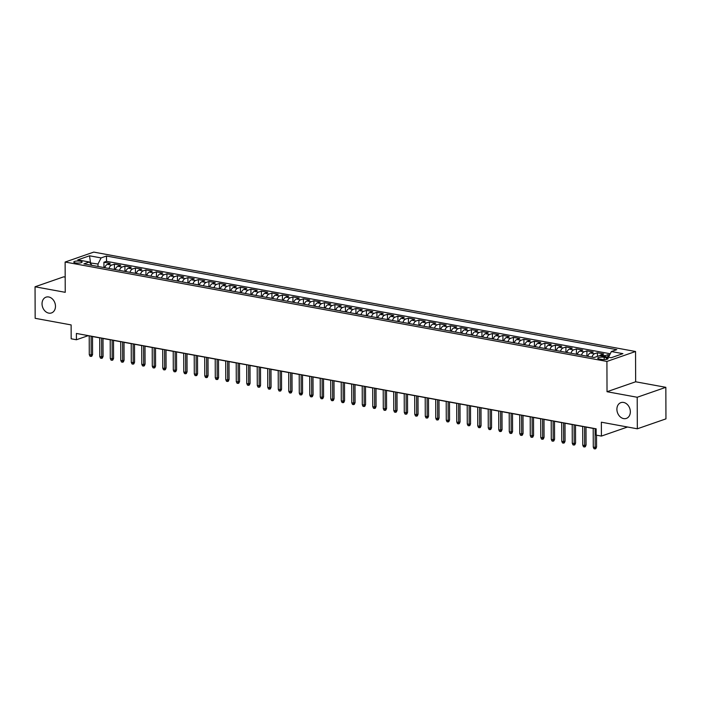 <?xml version="1.0" encoding="UTF-8"?>
<svg xmlns="http://www.w3.org/2000/svg" width="701" height="701" viewBox="0 0 701 701"><rect width="100%" height="100%" fill="white"/><g stroke="black" fill="none" stroke-linecap="round" stroke-linejoin="round"><path stroke-width="1.05" d="M55.475 306.284A8.351 6.493 70.9 0 1 51.488 312.935A8.351 6.493 70.9 0 1 42.034 303.813A8.351 6.493 70.9 0 1 46.021 297.163A8.351 6.493 70.9 0 1 55.475 306.284M630.339 411.759A8.351 6.493 70.9 0 1 626.352 418.409A8.351 6.493 70.9 0 1 616.898 409.296A8.351 6.493 70.9 0 1 620.876 402.637A8.351 6.493 70.9 0 1 630.339 411.759M75.463 262.901A4.171 1.06 -0.2 0 0 79.826 262.98A4.171 1.06 -0.2 0 0 82.113 262.025A4.171 1.06 -0.2 0 0 80.413 261.184A4.171 1.06 -0.2 0 0 76.058 261.105A4.171 1.06 -0.2 0 0 73.771 262.06A4.171 1.06 -0.2 0 0 75.463 262.901M65.184 277.114L63.677 276.834L35.05 286.779L35.164 318.315L71.125 324.913L71.169 338.793L76.418 339.757L88.028 335.726L89.22 335.945M635.544 351.499L93.759 252.097L65.132 262.034L606.917 361.436L635.544 351.499L635.649 381.782L607.022 391.719L637.209 397.257L665.836 387.32L635.649 381.782M665.836 387.32L665.95 418.865L637.323 428.802L601.362 422.204L601.405 436.083L627.544 427.005M637.209 397.257L637.323 428.802M609.616 355.013L607.907 354.697L607.916 357.151M599.758 355.652A5.214 2.997 -79.6 0 1 600.88 354.908L603.71 353.935L597.41 352.778L597.418 356.38M587.753 356.318A5.214 2.997 100.4 0 1 590.382 352.989L593.204 352.007L586.903 350.85L586.93 356.169M577.247 354.391A5.214 2.997 100.4 0 1 579.885 351.061L582.706 350.079L576.406 348.923L576.424 354.242M566.75 352.472A5.214 2.997 100.4 0 1 569.387 349.133L572.209 348.152L565.909 346.995L565.926 352.314M556.252 350.544A5.214 2.997 100.4 0 1 558.881 347.205L561.711 346.224L555.411 345.067L555.429 350.386M545.746 348.616A5.214 2.997 100.4 0 1 548.384 345.278L551.205 344.296L544.905 343.139L544.931 348.467M535.249 346.688A5.214 2.997 100.4 0 1 537.886 343.35L540.708 342.368L534.407 341.212L534.425 346.539M524.751 344.761A5.214 2.997 100.4 0 1 527.389 341.422L530.21 340.449L523.91 339.293L523.927 344.612M514.254 342.833A5.214 2.997 100.4 0 1 516.882 339.503L519.713 338.522L513.412 337.365L513.43 342.684M503.747 340.905A5.214 2.997 100.4 0 1 506.385 337.575L509.206 336.594L502.906 335.437L502.924 340.756M493.25 338.986A5.214 2.997 100.4 0 1 495.887 335.648L498.709 334.666L492.409 333.51L492.426 338.828M482.752 337.058A5.214 2.997 100.4 0 1 485.381 333.72L488.211 332.738L481.911 331.582L481.929 336.901M472.255 335.131A5.214 2.997 100.4 0 1 474.884 331.792L477.714 330.811L471.414 329.654L471.431 334.982M461.749 333.203A5.214 2.997 100.4 0 1 464.386 329.864L467.208 328.883L460.907 327.726L460.925 333.054M451.251 331.275A5.214 2.997 100.4 0 1 453.889 327.937L456.71 326.964L450.41 325.807L450.428 331.126M440.754 329.347A5.214 2.997 100.4 0 1 443.382 326.018L446.213 325.036L439.913 323.88L439.93 329.198M430.256 327.42A5.214 2.997 100.4 0 1 432.885 324.09L435.707 323.108L429.415 321.952L429.433 327.271M419.75 325.501A5.214 2.997 100.4 0 1 422.388 322.162L425.209 321.181L418.909 320.024L418.926 325.343M409.253 323.573A5.214 2.997 100.4 0 1 411.89 320.234L414.712 319.253L408.411 318.096L408.429 323.415M398.755 321.645A5.214 2.997 100.4 0 1 401.384 318.307L404.214 317.325L397.914 316.169L397.931 321.496M388.258 319.717A5.214 2.997 100.4 0 1 390.886 316.379L393.708 315.397L387.408 314.25L387.434 319.568M377.751 317.79A5.214 2.997 100.4 0 1 380.389 314.451L383.21 313.478L376.91 312.322L376.928 317.641M367.254 315.862A5.214 2.997 100.4 0 1 369.891 312.532L372.713 311.551L366.413 310.394L366.43 315.713M356.756 313.934A5.214 2.997 100.4 0 1 359.385 310.604L362.215 309.623L355.915 308.466L355.933 313.785M346.259 312.015A5.214 2.997 100.4 0 1 348.888 308.677L351.709 307.695L345.409 306.539L345.435 311.857M335.753 310.087A5.214 2.997 100.4 0 1 338.39 306.749L341.212 305.767L334.912 304.611L334.929 309.93M325.255 308.16A5.214 2.997 100.4 0 1 327.893 304.821L330.714 303.84L324.414 302.683L324.432 308.011M314.758 306.232A5.214 2.997 100.4 0 1 317.387 302.893L320.217 301.912L313.917 300.764L313.934 306.083M304.252 304.304A5.214 2.997 100.4 0 1 306.889 300.966L309.711 299.993L303.41 298.836L303.428 304.155M293.754 302.376A5.214 2.997 100.4 0 1 296.392 299.047L299.213 298.065L292.913 296.909L292.93 302.227M283.257 300.449A5.214 2.997 100.4 0 1 285.894 297.119L288.716 296.137L282.415 294.981L282.433 300.3M272.759 298.53A5.214 2.997 100.4 0 1 275.388 295.191L278.218 294.21L271.918 293.053L271.935 298.372M262.253 296.602A5.214 2.997 100.4 0 1 264.89 293.263L267.712 292.282L261.412 291.125L261.429 296.444M251.755 294.674A5.214 2.997 100.4 0 1 254.393 291.336L257.214 290.354L250.914 289.198L250.932 294.525M241.258 292.746A5.214 2.997 100.4 0 1 243.887 289.408L246.717 288.426L240.417 287.279L240.434 292.597M230.76 290.819A5.214 2.997 100.4 0 1 233.389 287.48L236.219 286.507L229.919 285.351L229.937 290.67M220.254 288.891A5.214 2.997 100.4 0 1 222.892 285.561L225.713 284.58L219.413 283.423L219.431 288.742M209.757 286.963A5.214 2.997 100.4 0 1 212.394 283.633L215.216 282.652L208.916 281.495L208.933 286.814M199.259 285.044A5.214 2.997 100.4 0 1 201.888 281.706L204.718 280.724L198.418 279.568L198.436 284.886M188.762 283.116A5.214 2.997 100.4 0 1 191.391 279.778L194.212 278.796L187.912 277.64L187.938 282.967M178.256 281.189A5.214 2.997 100.4 0 1 180.893 277.85L183.715 276.869L177.414 275.712L177.432 281.04M167.758 279.261A5.214 2.997 100.4 0 1 170.396 275.922L173.217 274.941L166.917 273.793L166.934 279.112M157.261 277.333A5.214 2.997 100.4 0 1 159.889 274.003L162.72 273.022L156.419 271.865L156.437 277.184M146.763 275.405A5.214 2.997 100.4 0 1 149.392 272.076L152.213 271.094L145.913 269.938L145.939 275.256M136.257 273.478A5.214 2.997 100.4 0 1 138.894 270.148L141.716 269.166L135.416 268.01L135.433 273.329M125.759 271.559A5.214 2.997 100.4 0 1 128.397 268.22L131.218 267.239L124.918 266.082L124.936 271.401M115.262 269.631A5.214 2.997 100.4 0 1 117.891 266.292L120.721 265.311L114.421 264.154L114.438 269.482M601.405 436.083L596.157 435.119L596.139 428.81L76.4 333.448L76.418 339.757M606.479 357.747L604.174 357.326A4.04 1.025 -0.2 0 0 599.951 357.247A4.04 1.025 -0.2 0 0 597.734 358.167A4.04 1.025 -0.2 0 0 599.373 358.991L601.686 359.411A4.04 1.025 -0.2 0 0 605.909 359.49A4.04 1.025 -0.2 0 0 608.126 358.561A4.04 1.025 -0.2 0 0 606.479 357.747L606.488 359.394M91.945 265.355L89.316 261.999L83.901 263.874L594.185 357.501L599.6 355.617L611.149 357.738L622.917 353.654L611.36 351.543L616.784 349.659L106.491 256.031L101.075 257.915L98 264.032L90.026 262.901M89.316 261.999L77.767 259.878L89.526 255.795L101.075 257.915M603.955 356.423A5.214 2.997 -79.6 0 1 605.086 355.679L607.907 354.697M610.247 353.76L106.508 261.333L103.914 262.227L103.941 267.554M104.764 267.703A5.214 2.997 100.4 0 1 107.393 264.365L110.215 263.383L103.914 262.227M108.962 268.474A5.214 2.997 -79.6 0 1 111.59 265.136L114.421 264.154M119.459 270.402A5.214 2.997 -79.6 0 1 122.097 267.063L124.918 266.082M129.957 272.33A5.214 2.997 -79.6 0 1 132.594 268.991L135.416 268.01M140.463 274.249A5.214 2.997 -79.6 0 1 143.092 270.919L145.913 269.938M150.96 276.176A5.214 2.997 -79.6 0 1 153.589 272.847L156.419 271.865M161.458 278.104A5.214 2.997 -79.6 0 1 164.095 274.766L166.917 273.793M171.955 280.032A5.214 2.997 -79.6 0 1 174.593 276.693L177.414 275.712M182.462 281.96A5.214 2.997 -79.6 0 1 185.09 278.621L187.912 277.64M192.959 283.887A5.214 2.997 -79.6 0 1 195.588 280.549L198.418 279.568M203.456 285.815A5.214 2.997 -79.6 0 1 206.094 282.477L208.916 281.495M213.954 287.734A5.214 2.997 -79.6 0 1 216.591 284.404L219.413 283.423M224.46 289.662A5.214 2.997 -79.6 0 1 227.089 286.332L229.919 285.351M234.958 291.59A5.214 2.997 -79.6 0 1 237.595 288.251L240.417 287.279M245.455 293.517A5.214 2.997 -79.6 0 1 248.093 290.179L250.914 289.198M255.953 295.445A5.214 2.997 -79.6 0 1 258.59 292.107L261.412 291.125M266.459 297.373A5.214 2.997 -79.6 0 1 269.088 294.034L271.918 293.053M276.956 299.301A5.214 2.997 -79.6 0 1 279.594 295.962L282.415 294.981M287.454 301.22A5.214 2.997 -79.6 0 1 290.091 297.89L292.913 296.909M297.96 303.147A5.214 2.997 -79.6 0 1 300.589 299.818L303.41 298.836M308.458 305.075A5.214 2.997 -79.6 0 1 311.086 301.737L313.917 300.764M318.955 307.003A5.214 2.997 -79.6 0 1 321.593 303.664L324.414 302.683M329.452 308.931A5.214 2.997 -79.6 0 1 332.09 305.592L334.912 304.611M339.959 310.858A5.214 2.997 -79.6 0 1 342.587 307.52L345.409 306.539M350.456 312.786A5.214 2.997 -79.6 0 1 353.085 309.448L355.915 308.466M360.954 314.705A5.214 2.997 -79.6 0 1 363.591 311.375L366.413 310.394M371.451 316.633A5.214 2.997 -79.6 0 1 374.089 313.303L376.91 312.322M381.957 318.561A5.214 2.997 -79.6 0 1 384.586 315.222L387.408 314.25M392.455 320.488A5.214 2.997 -79.6 0 1 395.084 317.15L397.914 316.169M402.952 322.416A5.214 2.997 -79.6 0 1 405.59 319.078L408.411 318.096M413.45 324.344A5.214 2.997 -79.6 0 1 416.087 321.005L418.909 320.024M423.956 326.272A5.214 2.997 -79.6 0 1 426.585 322.933L429.415 321.952M434.454 328.191A5.214 2.997 -79.6 0 1 437.082 324.861L439.913 323.88M444.951 330.118A5.214 2.997 -79.6 0 1 447.589 326.789L450.41 325.807M455.448 332.046A5.214 2.997 -79.6 0 1 458.086 328.708L460.907 327.726M465.955 333.974A5.214 2.997 -79.6 0 1 468.583 330.635L471.414 329.654M476.452 335.902A5.214 2.997 -79.6 0 1 479.09 332.563L481.911 331.582M486.95 337.829A5.214 2.997 -79.6 0 1 489.587 334.491L492.409 333.51M497.447 339.748A5.214 2.997 -79.6 0 1 500.085 336.419L502.906 335.437M507.953 341.676A5.214 2.997 -79.6 0 1 510.582 338.346L513.412 337.365M518.451 343.604A5.214 2.997 -79.6 0 1 521.088 340.274L523.91 339.293M528.948 345.532A5.214 2.997 -79.6 0 1 531.586 342.193L534.407 341.212M539.455 347.459A5.214 2.997 -79.6 0 1 542.083 344.121L544.905 343.139M549.952 349.387A5.214 2.997 -79.6 0 1 552.581 346.049L555.411 345.067M560.45 351.315A5.214 2.997 -79.6 0 1 563.087 347.976L565.909 346.995M570.947 353.234A5.214 2.997 -79.6 0 1 573.584 349.904L576.406 348.923M581.453 355.162A5.214 2.997 -79.6 0 1 584.082 351.832L586.903 350.85M591.951 357.089A5.214 2.997 -79.6 0 1 594.579 353.751L597.41 352.778M607.022 391.719L606.917 361.436M35.05 286.779L65.237 292.317L65.132 262.034M92.506 336.55L99.717 337.873M103.003 338.478L110.223 339.801M113.501 340.406L120.721 341.729M124.007 342.333L131.218 343.656M134.504 344.252L141.716 345.575M145.002 346.18L152.222 347.503M155.499 348.108L162.72 349.431M166.006 350.036L173.217 351.359M176.503 351.963L183.715 353.286M187.001 353.891L194.221 355.214M197.507 355.819L204.718 357.142M208.004 357.738L215.216 359.061M218.502 359.666L225.713 360.989M228.999 361.593L236.219 362.916M239.505 363.521L246.717 364.844M250.003 365.449L257.214 366.772M260.5 367.377L267.712 368.7M270.998 369.304L278.218 370.627M281.504 371.223L288.716 372.546M292.002 373.151L299.213 374.474M302.499 375.079L309.711 376.402M312.996 377.007L320.217 378.33M323.503 378.934L330.714 380.257M334 380.862L341.212 382.185M344.498 382.79L351.718 384.113M354.995 384.709L362.215 386.032M365.501 386.637L372.713 387.96M375.999 388.564L383.21 389.887M386.496 390.492L393.717 391.815M397.003 392.42L404.214 393.743M407.5 394.348L414.712 395.671M417.998 396.267L425.209 397.598M428.495 398.194L435.715 399.517M439.001 400.122L446.213 401.445M449.499 402.05L456.71 403.373M459.996 403.978L467.208 405.301M470.494 405.905L477.714 407.228M481 407.833L488.211 409.156M491.497 409.752L498.709 411.084M501.995 411.68L509.206 413.003M512.492 413.608L519.713 414.931M522.999 415.535L530.21 416.858M533.496 417.463L540.708 418.786M543.994 419.391L551.205 420.714M554.491 421.319L561.711 422.642M564.997 423.238L572.209 424.569M575.495 425.165L582.706 426.488M585.992 427.093L593.212 428.416M90.648 263.699L89.526 255.795M98.009 266.468L98 264.032M608.494 357.256L611.36 351.543M106.508 261.333L106.491 256.031M595.096 428.618L595.167 447.448L596.56 446.966L595.832 448.64L595.061 448.903L595.167 447.448L593.274 447.107L593.204 428.276M596.56 446.966L596.516 435.181M595.061 448.903L594.01 448.71L593.274 447.107M584.599 426.69L584.66 445.521L586.054 445.039L585.335 446.712L584.555 446.975L584.66 445.521L582.776 445.179L582.706 426.348M586.054 445.039L585.992 426.944M584.555 446.975L583.512 446.782L582.776 445.179M574.101 424.762L574.163 443.593L575.556 443.111L574.829 444.784L574.058 445.056L574.163 443.593L572.27 443.251L572.209 424.42M575.556 443.111L575.495 425.025M574.058 445.056L573.006 444.863L572.27 443.251M563.595 422.843L563.665 441.674L565.059 441.183L564.331 442.857L563.56 443.128L563.665 441.674L561.773 441.323L561.711 422.493M565.059 441.183L564.997 423.097M563.56 443.128L562.509 442.936L561.773 441.323M553.098 420.915L553.168 439.746L554.561 439.264L553.834 440.929L553.063 441.201L553.168 439.746L551.275 439.396L551.205 420.565M554.561 439.264L554.491 421.17M553.063 441.201L552.011 441.008L551.275 439.396M542.6 418.988L542.662 437.818L544.055 437.336L543.336 439.001L542.556 439.273L542.662 437.818L540.778 437.468L540.708 418.637M544.055 437.336L543.994 419.242M542.556 439.273L541.514 439.08L540.778 437.468M532.103 417.06L532.164 435.891L533.557 435.409L532.83 437.082L532.059 437.345L532.164 435.891L530.271 435.549L530.21 416.709M533.557 435.409L533.496 417.314M532.059 437.345L531.007 437.152L530.271 435.549M521.597 415.132L521.667 433.963L523.06 433.481L522.333 435.155L521.562 435.417L521.667 433.963L519.774 433.621L519.713 414.79M523.06 433.481L522.999 415.386M521.562 435.417L520.51 435.225L519.774 433.621M511.099 413.204L511.169 432.035L512.562 431.553L511.835 433.227L511.064 433.49L511.169 432.035L509.276 431.693L509.206 412.863M512.562 431.553L512.492 413.467M511.064 433.49L510.013 433.306L509.276 431.693M500.602 411.277L500.663 430.116L502.056 429.625L501.338 431.299L500.558 431.571L500.663 430.116L498.779 429.766L498.709 410.935M502.056 429.625L501.995 411.54M500.558 431.571L499.515 431.378L498.779 429.766M490.104 409.358L490.165 428.188L491.559 427.698L490.831 429.371L490.06 429.643L490.165 428.188L488.273 427.838L488.211 409.007M491.559 427.698L491.497 409.612M490.06 429.643L489.009 429.45L488.273 427.838M479.598 407.43L479.668 426.261L481.061 425.779L480.334 427.444L479.563 427.715L479.668 426.261L477.775 425.91L477.714 407.079M481.061 425.779L481 407.684M479.563 427.715L478.511 427.522L477.775 425.91M469.1 405.502L469.171 424.333L470.555 423.851L469.836 425.516L469.065 425.787L469.171 424.333L467.278 423.982L467.208 405.152M470.555 423.851L470.494 405.756M469.065 425.787L468.014 425.595L467.278 423.982M458.603 403.574L458.664 422.405L460.058 421.923L459.339 423.597L458.559 423.86L458.664 422.405L456.78 422.063L456.71 403.224M460.058 421.923L459.996 403.829M458.559 423.86L457.508 423.667L456.78 422.063M448.105 401.647L448.167 420.477L449.56 419.995L448.833 421.669L448.062 421.932L448.167 420.477L446.274 420.136L446.213 401.305M449.56 419.995L449.499 401.901M448.062 421.932L447.01 421.739L446.274 420.136M437.599 399.719L437.669 418.55L439.063 418.068L438.335 419.741L437.564 420.013L437.669 418.55L435.777 418.208L435.715 399.377M439.063 418.068L438.992 399.982M437.564 420.013L436.513 419.82L435.777 418.208M427.102 397.791L427.163 416.631L428.556 416.14L427.838 417.814L427.067 418.085L427.163 416.631L425.279 416.28L425.209 397.449M428.556 416.14L428.495 398.054M427.067 418.085L426.015 417.892L425.279 416.28M416.604 395.872L416.666 414.703L418.059 414.212L417.34 415.886L416.56 416.157L416.666 414.703L414.782 414.352L414.712 395.522M418.059 414.212L417.998 396.126M416.56 416.157L415.509 415.965L414.782 414.352M406.098 393.944L406.168 412.775L407.561 412.293L406.834 413.958L406.063 414.23L406.168 412.775L404.275 412.425L404.214 393.594M407.561 412.293L407.5 394.199M406.063 414.23L405.012 414.037L404.275 412.425M395.601 392.017L395.671 410.847L397.064 410.365L396.337 412.03L395.566 412.302L395.671 410.847L393.778 410.497L393.717 391.666M397.064 410.365L396.994 392.271M395.566 412.302L394.514 412.109L393.778 410.497M385.103 390.089L385.164 408.92L386.558 408.438L385.839 410.111L385.059 410.374L385.164 408.92L383.281 408.578L383.21 389.738M386.558 408.438L386.496 390.343M385.059 410.374L384.017 410.181L383.281 408.578M374.606 388.161L374.667 406.992L376.06 406.51L375.342 408.184L374.562 408.446L374.667 406.992L372.774 406.65L372.713 387.819M376.06 406.51L375.999 388.415M374.562 408.446L373.51 408.254L372.774 406.65M364.099 386.233L364.17 405.064L365.563 404.582L364.835 406.256L364.064 406.527L364.17 405.064L362.277 404.722L362.215 385.892M365.563 404.582L365.501 386.496M364.064 406.527L363.013 406.335L362.277 404.722M353.602 384.306L353.672 403.145L355.065 402.654L354.338 404.328L353.567 404.6L353.672 403.145L351.779 402.795L351.709 383.964M355.065 402.654L354.995 384.569M353.567 404.6L352.515 404.407L351.779 402.795M343.104 382.387L343.166 401.217L344.559 400.735L343.84 402.4L343.061 402.672L343.166 401.217L341.282 400.867L341.212 382.036M344.559 400.735L344.498 382.641M343.061 402.672L342.018 402.479L341.282 400.867M332.607 380.459L332.668 399.29L334.062 398.808L333.334 400.473L332.563 400.744L332.668 399.29L330.776 398.939L330.714 380.108M334.062 398.808L334 380.713M332.563 400.744L331.512 400.551L330.776 398.939M322.101 378.531L322.171 397.362L323.564 396.88L322.837 398.545L322.066 398.816L322.171 397.362L320.278 397.011L320.217 378.181M323.564 396.88L323.503 378.785M322.066 398.816L321.014 398.624L320.278 397.011M311.603 376.603L311.673 395.434L313.067 394.952L312.339 396.626L311.568 396.889L311.673 395.434L309.781 395.092L309.711 376.253M313.067 394.952L312.996 376.858M311.568 396.889L310.517 396.696L309.781 395.092M301.106 374.676L301.167 393.506L302.56 393.024L301.842 394.698L301.062 394.961L301.167 393.506L299.283 393.165L299.213 374.334M302.56 393.024L302.499 374.93M301.062 394.961L300.019 394.768L299.283 393.165M290.608 372.748L290.67 391.579L292.063 391.097L291.336 392.77L290.565 393.042L290.67 391.579L288.777 391.237L288.716 372.406M292.063 391.097L292.002 373.011M290.565 393.042L289.513 392.849L288.777 391.237M280.102 370.82L280.172 389.66L281.565 389.169L280.838 390.843L280.067 391.114L280.172 389.66L278.279 389.309L278.218 370.478M281.565 389.169L281.504 371.083M280.067 391.114L279.016 390.921L278.279 389.309M269.605 368.901L269.675 387.732L271.068 387.25L270.341 388.915L269.57 389.186L269.675 387.732L267.782 387.381L267.712 368.551M271.068 387.25L270.998 369.155M269.57 389.186L268.518 388.994L267.782 387.381M259.107 366.974L259.168 385.804L260.562 385.322L259.843 386.987L259.063 387.259L259.168 385.804L257.285 385.454L257.214 366.623M260.562 385.322L260.5 367.228M259.063 387.259L258.021 387.066L257.285 385.454M248.61 365.046L248.671 383.876L250.064 383.394L249.337 385.059L248.566 385.331L248.671 383.876L246.778 383.526L246.717 364.695M250.064 383.394L250.003 365.3M248.566 385.331L247.514 385.138L246.778 383.526M238.103 363.118L238.174 381.949L239.567 381.467L238.839 383.14L238.068 383.403L238.174 381.949L236.281 381.607L236.219 362.776M239.567 381.467L239.505 363.372M238.068 383.403L237.017 383.21L236.281 381.607M227.606 361.19L227.676 380.021L229.061 379.539L228.342 381.213L227.571 381.475L227.676 380.021L225.783 379.679L225.713 360.849M229.061 379.539L228.999 361.444M227.571 381.475L226.519 381.283L225.783 379.679M217.108 359.262L217.17 378.093L218.563 377.611L217.845 379.285L217.065 379.556L217.17 378.093L215.286 377.751L215.216 358.921M218.563 377.611L218.502 359.525M217.065 379.556L216.013 379.364L215.286 377.751M206.611 357.344L206.672 376.174L208.066 375.683L207.338 377.357L206.567 377.629L206.672 376.174L204.78 375.824L204.718 356.993M208.066 375.683L208.004 357.598M206.567 377.629L205.516 377.436L204.78 375.824M196.105 355.416L196.175 374.246L197.568 373.764L196.841 375.429L196.07 375.701L196.175 374.246L194.282 373.896L194.221 355.065M197.568 373.764L197.498 355.67M196.07 375.701L195.018 375.508L194.282 373.896M185.607 353.488L185.669 372.319L187.062 371.837L186.343 373.502L185.572 373.773L185.669 372.319L183.785 371.968L183.715 353.138M187.062 371.837L187.001 353.742M185.572 373.773L184.521 373.58L183.785 371.968M175.11 351.56L175.171 370.391L176.564 369.909L175.846 371.574L175.066 371.845L175.171 370.391L173.287 370.04L173.217 351.21M176.564 369.909L176.503 351.814M175.066 371.845L174.014 371.653L173.287 370.04M164.604 349.633L164.674 368.463L166.067 367.981L165.34 369.655L164.569 369.918L164.674 368.463L162.781 368.121L162.72 349.291M166.067 367.981L166.006 349.887M164.569 369.918L163.517 369.725L162.781 368.121M154.106 347.705L154.176 366.535L155.569 366.053L154.842 367.727L154.071 367.99L154.176 366.535L152.283 366.194L152.222 347.363M155.569 366.053L155.499 347.959M154.071 367.99L153.02 367.797L152.283 366.194M143.609 345.777L143.67 364.608L145.063 364.126L144.345 365.799L143.565 366.071L143.67 364.608L141.786 364.266L141.716 345.435M145.063 364.126L145.002 346.04M143.565 366.071L142.522 365.878L141.786 364.266M133.111 343.858L133.172 362.689L134.566 362.198L133.847 363.872L133.067 364.143L133.172 362.689L131.28 362.338L131.218 343.508M134.566 362.198L134.504 344.112M133.067 364.143L132.016 363.95L131.28 362.338M122.605 341.93L122.675 360.761L124.068 360.279L123.341 361.944L122.57 362.215L122.675 360.761L120.782 360.41L120.721 341.58M124.068 360.279L124.007 342.184M122.57 362.215L121.518 362.023L120.782 360.41M112.107 340.003L112.178 358.833L113.571 358.351L112.843 360.016L112.072 360.288L112.178 358.833L110.285 358.483L110.215 339.652M113.571 358.351L113.501 340.257M112.072 360.288L111.021 360.095L110.285 358.483M101.61 338.075L101.671 356.905L103.065 356.423L102.346 358.097L101.566 358.36L101.671 356.905L99.787 356.555L99.717 337.724M103.065 356.423L103.003 338.329M101.566 358.36L100.523 358.167L99.787 356.555M91.112 336.147L91.174 354.978L92.567 354.496L91.84 356.169L91.069 356.432L91.174 354.978L89.281 354.636L89.22 335.805M92.567 354.496L92.506 336.401M91.069 356.432L90.017 356.239L89.281 354.636M600.88 354.908L605.086 355.679M107.393 264.365L111.59 265.136M117.891 266.292L122.097 267.063M128.397 268.22L132.594 268.991M138.894 270.148L143.092 270.919M149.392 272.076L153.589 272.847M159.889 274.003L164.095 274.766M170.396 275.922L174.593 276.693M180.893 277.85L185.09 278.621M191.391 279.778L195.588 280.549M201.888 281.706L206.094 282.477M212.394 283.633L216.591 284.404M222.892 285.561L227.089 286.332M233.389 287.48L237.595 288.251M243.887 289.408L248.093 290.179M254.393 291.336L258.59 292.107M264.89 293.263L269.088 294.034M275.388 295.191L279.594 295.962M285.894 297.119L290.091 297.89M296.392 299.047L300.589 299.818M306.889 300.966L311.086 301.737M317.387 302.893L321.593 303.664M327.893 304.821L332.09 305.592M338.39 306.749L342.587 307.52M348.888 308.677L353.085 309.448M359.385 310.604L363.591 311.375M369.891 312.532L374.089 313.303M380.389 314.451L384.586 315.222M390.886 316.379L395.084 317.15M401.384 318.307L405.59 319.078M411.89 320.234L416.087 321.005M422.388 322.162L426.585 322.933M432.885 324.09L437.082 324.861M443.382 326.018L447.589 326.789M453.889 327.937L458.086 328.708M464.386 329.864L468.583 330.635M474.884 331.792L479.09 332.563M485.381 333.72L489.587 334.491M495.887 335.648L500.085 336.419M506.385 337.575L510.582 338.346M516.882 339.503L521.088 340.274M527.389 341.422L531.586 342.193M537.886 343.35L542.083 344.121M548.384 345.278L552.581 346.049M558.881 347.205L563.087 347.976M569.387 349.133L573.584 349.904M579.885 351.061L584.082 351.832M590.382 352.989L594.579 353.751M604.183 359.604L604.174 357.326"/></g></svg>
